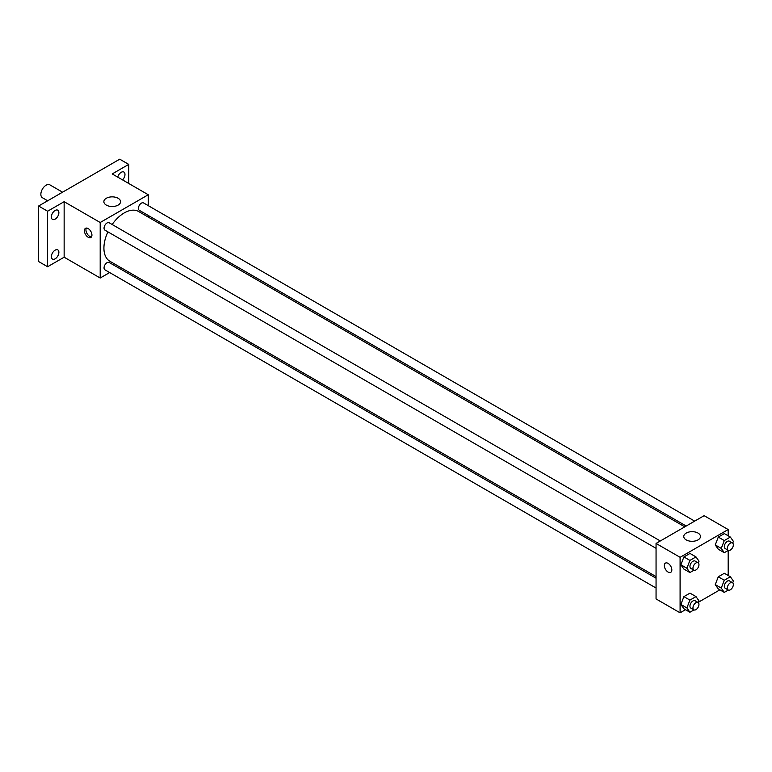 <?xml version="1.0" encoding="UTF-8"?>
<svg xmlns="http://www.w3.org/2000/svg" width="772" height="772" viewBox="0 0 772 772"><rect width="100%" height="100%" fill="white"/><g stroke="black" fill="none" stroke-linecap="round" stroke-linejoin="round"><path stroke-width="1.16" d="M62.561 192.189L49.833 184.836A7.44 4.294 120 0 0 44.101 186.834A7.44 4.294 120 0 0 40.858 194.312A7.44 4.294 120 0 0 42.392 197.719L47.69 200.778M109.643 272.555L100.196 278.017L64.144 257.201L47.613 266.736L38.6 261.534L38.6 206.018L119.728 159.186L128.741 164.388L128.741 183.466M119.544 266.842L118.145 267.652M55.13 258.832A5.308 3.069 -60 0 1 52.467 259.093A5.308 3.069 -60 0 1 51.656 254.837A5.308 3.069 -60 0 1 55.13 250.157A5.308 3.069 -60 0 1 57.784 249.887A5.308 3.069 -60 0 1 58.595 254.142A5.308 3.069 -60 0 1 55.13 258.832M55.13 219.132A5.308 3.069 -60 0 1 52.467 219.402A5.308 3.069 -60 0 1 51.656 215.147A5.308 3.069 -60 0 1 55.13 210.466A5.308 3.069 -60 0 1 57.784 210.196A5.308 3.069 -60 0 1 58.595 214.452A5.308 3.069 -60 0 1 55.13 219.132M64.144 257.201L64.144 201.685L47.613 211.229L38.6 206.018M47.613 266.736L47.613 211.229M100.196 278.017L100.196 222.5L64.144 201.685M100.196 222.5L148.272 194.747L112.21 173.932L128.741 164.388M106.304 205.091A8.357 4.825 180 0 1 103.863 201.685A8.357 4.825 180 0 1 112.21 196.86A8.357 4.825 180 0 1 120.567 201.685A8.357 4.825 180 0 1 115.414 206.143A8.357 4.825 180 0 1 106.304 205.091M117.72 177.106A5.308 3.069 -60 0 1 121.233 172.301A5.308 3.069 -60 0 1 123.887 172.04A5.308 3.069 -60 0 1 122.574 179.905M107.906 231.861A28.728 16.588 120 0 0 103.921 248.111A28.728 16.588 120 0 0 109.875 261.254L656.055 576.597M684.783 526.842L138.593 211.499A28.728 16.588 120 0 0 112.152 224.498M148.272 194.747L148.272 205.661M148.272 215.475L148.272 217.086M694.684 521.129L143.544 202.93A4.246 2.451 120 0 0 140.272 204.069A4.246 2.451 120 0 0 138.42 208.344A4.246 2.451 120 0 0 139.298 210.293L686.183 526.031M656.055 578.209L109.17 262.47A4.246 2.451 120 0 0 105.899 263.609A4.246 2.451 120 0 0 104.046 267.884A4.246 2.451 120 0 0 104.924 269.824L656.055 588.023M656.055 548.332L104.924 230.133A4.246 2.451 -60 0 1 104.924 225.231A4.246 2.451 -60 0 1 109.17 222.78L660.311 540.969M91.936 235.074A5.308 3.069 60 0 1 90.835 237.506A5.308 3.069 60 0 1 85.518 234.447A5.308 3.069 60 0 1 85.518 228.309A5.308 3.069 60 0 1 89.61 229.738A5.308 3.069 60 0 1 91.936 235.074M91.482 236.879A5.308 3.069 60 0 1 87.033 233.569A5.308 3.069 60 0 1 86.387 228.068M685.507 609.697L680.093 612.814L656.055 598.937L656.055 543.43L704.132 515.667L728.17 529.544L728.17 535.787M719.88 589.847L698.544 602.17M718.288 549.239L715.248 544.916L718.288 537.09L724.358 533.587L718.288 537.09L715.248 544.916L718.288 549.239L724.29 552.704L721.26 548.39L724.29 540.564L730.36 537.061L733.4 541.375L732.715 543.131M683.905 608.77L680.875 604.457L683.905 596.631L689.985 593.128L683.905 596.631L680.875 604.457L683.905 608.77L689.917 612.244L686.887 607.921L689.917 600.105L695.987 596.592L699.027 600.915L698.342 602.671M728.17 550.465L728.17 575.487M680.093 612.814L680.093 557.307L728.17 529.544M718.288 588.93L715.248 584.607L718.288 576.79L724.358 573.278L718.288 576.79L715.248 584.607L718.288 588.93L724.29 592.394L721.26 588.081L724.29 580.254L730.36 576.752L733.4 581.065L732.715 582.821M683.905 569.08L680.875 564.766L683.905 556.94L689.985 553.437L683.905 556.94L680.875 564.766L683.905 569.08L689.917 572.554L686.887 568.231L689.917 560.414L695.987 556.902L699.027 561.225L698.342 562.981M680.093 557.307L656.055 543.43M686.202 539.898A8.357 4.825 180 0 1 683.76 536.492A8.357 4.825 180 0 1 692.117 531.667A8.357 4.825 180 0 1 700.474 536.492A8.357 4.825 180 0 1 695.311 540.94A8.357 4.825 180 0 1 686.202 539.898M671.833 569.881A5.308 3.069 60 0 1 670.733 572.313A5.308 3.069 60 0 1 665.425 569.244A5.308 3.069 60 0 1 665.425 563.116A5.308 3.069 60 0 1 669.517 564.535A5.308 3.069 60 0 1 671.833 569.881M670.733 572.313A5.308 3.069 60 0 1 665.425 569.244A5.308 3.069 60 0 1 665.425 563.106M693.97 570.209L689.917 572.554M698.081 562.788L695.08 561.051A4.246 2.451 120 0 0 691.808 562.19A4.246 2.451 120 0 0 689.946 566.465A4.246 2.451 120 0 0 690.834 568.404L693.835 570.141A4.246 2.451 120 0 0 698.081 567.69A4.246 2.451 120 0 0 698.081 562.788A4.246 2.451 120 0 0 694.81 563.917A4.246 2.451 120 0 0 692.957 568.202A4.246 2.451 120 0 0 693.835 570.141M686.887 568.231L680.875 564.766M689.917 560.414L683.905 556.94M695.987 556.902L689.985 553.437M728.343 550.368L724.29 552.704M732.454 542.938L729.453 541.201A4.246 2.451 120 0 0 726.182 542.34A4.246 2.451 120 0 0 724.319 546.615A4.246 2.451 120 0 0 725.207 548.564L728.208 550.301A4.246 2.451 120 0 0 732.454 547.84A4.246 2.451 120 0 0 732.454 542.938A4.246 2.451 120 0 0 729.183 544.077A4.246 2.451 120 0 0 727.33 548.352A4.246 2.451 120 0 0 728.208 550.301M721.26 548.39L715.248 544.916M724.29 540.564L718.288 537.09M730.36 537.061L724.358 533.587M693.97 609.899L689.917 612.244M698.081 602.478L695.08 600.741A4.246 2.451 120 0 0 691.808 601.88A4.246 2.451 120 0 0 689.946 606.155A4.246 2.451 120 0 0 690.834 608.095L693.835 609.832A4.246 2.451 120 0 0 698.081 607.381A4.246 2.451 120 0 0 698.081 602.478A4.246 2.451 120 0 0 694.81 603.617A4.246 2.451 120 0 0 692.957 607.892A4.246 2.451 120 0 0 693.835 609.832M686.887 607.921L680.875 604.457M689.917 600.105L683.905 596.631M695.987 596.592L689.985 593.128M728.343 590.059L724.29 592.394M732.454 582.628L729.453 580.891A4.246 2.451 120 0 0 726.182 582.03A4.246 2.451 120 0 0 724.319 586.305A4.246 2.451 120 0 0 725.207 588.254L728.208 589.991A4.246 2.451 120 0 0 732.454 587.54A4.246 2.451 120 0 0 732.454 582.628A4.246 2.451 120 0 0 729.183 583.767A4.246 2.451 120 0 0 727.33 588.042A4.246 2.451 120 0 0 728.208 589.991M721.26 588.081L715.248 584.607M724.29 580.254L718.288 576.79M730.36 576.752L724.358 573.278"/></g></svg>

